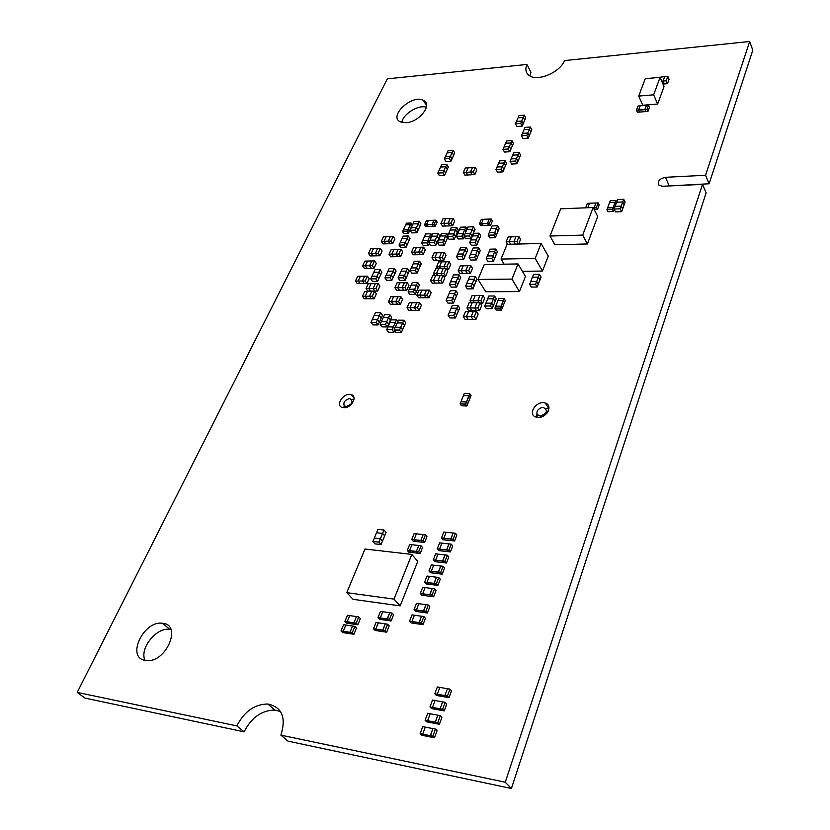 <?xml version="1.0" encoding="UTF-8"?>
<svg xmlns="http://www.w3.org/2000/svg" width="830" height="830" viewBox="0 0 830 830"><rect width="100%" height="100%" fill="white"/><g stroke="black" fill="none" stroke-linecap="round" stroke-linejoin="round"><path stroke-width="1.25" d="M749.677 41.5L752.789 50.205L709.121 183.762L705.542 175.265L749.677 41.5L564.493 60.59C560.292 72.013 538.411 81.599 529.81 75.893C525.836 73.382 524.892 69.564 526.967 64.45L530.941 72.283L529.924 75.955M667.071 186.055L709.121 183.762M526.967 64.45L387.309 78.85L77.211 692.407L236.861 725.897C244.3 711.476 254.613 704.172 267.831 704.016C282.044 707.129 286.402 717.504 280.872 735.131L505.263 782.213L702.533 184.374L662.288 186.283L658.522 184.882C657.474 181.127 659.777 178.595 665.421 177.309L705.542 175.265M77.211 692.407L84.899 698.082L244.124 731.842C251.469 717.473 261.72 710.231 274.875 710.096L280.519 711.518M236.861 725.897L244.124 731.842M702.533 184.374L706.154 192.861L511.415 788.5L505.263 782.213M280.872 735.131L287.989 741.138L511.415 788.5M537.944 417.376L536.055 417.054C526.853 414.502 536.668 399.832 545.331 403.1C553.33 405.268 546.7 418.196 537.944 417.376M343.724 407.758L342.458 407.551C334.677 405.683 343.827 392.092 351.132 394.613C358.093 396.221 351.246 408.474 343.724 407.758M406.119 122.716L400.392 121.865C387.942 116.449 412.23 93.863 423.414 100.368C432.98 104.404 419.347 122.176 406.119 122.716M401.803 122.394C403.027 113.969 418.382 104.487 426.361 107.246M145.167 660.4C125.714 657.567 143.881 619.896 162.67 623.32C182.642 624.648 165.844 663.429 146.153 660.545L145.167 660.4M145.011 660.369C139.16 648.552 156.6 626.909 169.787 629.399L170.939 629.597M547.105 412.967L546.41 411.95M351.785 399.562L353.954 399.655M548.153 411.327L546.586 411.369M545.673 408.287L548.9 409.107M346.224 406.586L344.201 405.631C343.184 402.592 344.72 400.299 348.818 398.742L349.793 398.67C353.653 401.533 352.47 404.179 346.224 406.586M348.112 406.264L347.863 406.835M540.143 416.079L537.207 414.492C536.284 411.369 537.819 409.055 541.824 407.551L543.318 407.406C548.267 410.57 547.209 413.465 540.143 416.079M536.346 417.137L536.937 413.869M352.709 402.633L351.879 402.934M343.807 407.758L344.191 405.631L344.367 407.758M347.469 406.461L346.992 407.198M350.717 404.573L350.447 405.175M453.73 315.348L454.923 312.526L456.656 315.151L455.473 317.963L449.829 317.921L448.086 315.307L453.73 315.348L455.473 317.963M457.932 305.399L459.654 308.023L458.471 310.825L456.749 308.2L457.932 305.399L452.298 305.388L451.115 308.179L456.749 308.2L458.471 310.825L456.656 315.151L454.923 312.526L449.279 312.505L451.115 308.179L456.749 308.2L454.923 312.526L449.279 312.505L448.086 315.307M449.943 689.149L451.51 690.819L449.03 697.677L436.424 695.447L434.827 693.787L437.337 686.97L439.848 687.396L437.337 694.233L438.935 695.893L437.503 694.399L445.077 695.737L446.499 697.231L444.911 695.571L447.412 688.713L449.943 689.149L447.453 696.017L449.03 697.677M447.453 696.017L434.827 693.787M437.337 694.233L439.848 687.396L447.412 688.713L444.911 695.571L437.337 694.233M445.16 702.325L446.748 703.975L444.237 710.905L431.59 708.581L429.982 706.952L432.523 700.053L435.034 700.51L432.503 707.409L434.111 709.048L432.669 707.575L440.263 708.965L441.695 710.439L440.097 708.799L442.618 701.869L445.16 702.325L442.639 709.266L444.237 710.905M442.639 709.266L429.982 706.952M432.503 707.409L435.034 700.51L442.618 701.869L440.097 708.799L432.503 707.409M440.325 715.636L437.784 722.639L427.616 720.72L430.179 713.748L427.616 720.72L429.245 722.339L426.713 721.861L425.095 720.243L427.658 713.281L440.325 715.636L441.934 717.265L439.392 724.268L429.245 722.339L427.782 720.876L435.397 722.318L436.85 723.791L435.231 722.162L437.784 715.159L435.397 722.318L425.095 720.243M437.784 722.639L439.392 724.268M435.449 729.082L432.876 736.158L422.688 734.166L425.271 727.122L422.688 734.166L424.327 735.774L421.796 735.276L420.146 733.668L422.74 726.634L435.449 729.082L437.068 730.701L434.505 737.766L424.327 735.774L422.844 734.322L430.48 735.816L431.953 737.268L430.324 735.66L432.897 728.584L430.48 735.816L420.146 733.668M432.876 736.158L434.505 737.766M666.231 80.759L663.077 81.039L664.322 83.965L667.465 83.685L669.073 79.265L667.849 76.339L666.231 80.759L667.465 83.685M661.728 81.164L663.077 81.039L664.695 76.63L667.849 76.339M662.973 84.089L664.322 83.965L663.077 81.039L664.695 76.63L656.623 77.647M582.702 235.098L550 236.031L554.845 244.767L587.401 243.968L597.704 216.454L593.128 207.521L582.702 235.098L587.401 243.968M550 236.031L560.696 208.818L593.128 207.521M598.139 202.894L596.459 207.376L594.28 207.469L595.971 202.987L598.139 202.894L599.187 204.948L597.507 209.43L594.166 209.565M596.459 207.376L597.507 209.43M594.28 207.469L595.338 209.513L594.394 207.666L593.222 207.718L594.28 207.469L585.638 207.822L587.339 203.34L589.487 203.257L587.796 207.728L589.487 203.257L595.971 202.987L594.28 207.469M614.283 209.326L613.235 207.822L615.227 202.396L616.016 203.983L615.123 202.188L613.235 207.822L607.622 207.832L609.635 202.416L615.123 202.188L609.635 202.416L610.299 200.621L615.787 200.393L612.457 209.419L613.495 211.494L607.996 211.702L606.958 209.637L607.622 207.832L613.131 207.614L614.159 209.679L613.495 211.494M612.457 209.419L606.958 209.637M615.787 200.393L616.669 202.178M623.724 199.283L625.125 202.147L622.645 208.973L621.234 206.11L615.134 206.359L616.659 202.219L622.749 201.96L624.15 204.823L622.749 201.96L623.724 199.283L617.645 199.542L616.659 202.219L622.749 201.96L621.234 206.11L622.645 208.973L621.66 211.671L615.57 211.899L614.148 209.046L620.249 208.807L621.66 211.671M620.249 208.807L621.234 206.11L615.134 206.359L614.148 209.046M648.541 105.182L647.027 109.29L638.529 109.965L640.054 105.877L638.529 109.965L639.474 112.071L637.357 112.237L636.413 110.131L637.948 106.043L648.541 105.182L649.475 107.298L647.96 111.396L639.474 112.071L638.623 110.172L644.993 109.674L645.833 111.562L644.9 109.456L646.414 105.358L644.993 109.674L636.413 110.131M647.027 109.29L647.96 111.396M455.442 533.244L453.159 539.199L443.811 538.203L446.115 532.279L443.811 538.203L445.264 539.998L442.95 539.749L441.487 537.954L443.791 532.04L455.442 533.244L456.874 535.049L454.601 540.994L445.264 539.998L443.957 538.38L450.96 539.127L452.257 540.745L450.815 538.95L453.097 533.005L450.96 539.127L441.487 537.954M453.159 539.199L454.601 540.994M451.25 544.148L448.947 550.155L439.578 549.118L441.902 543.142L439.578 549.118L441.052 550.892L438.717 550.632L437.254 548.858L439.578 542.882L451.25 544.148L452.703 545.943L450.41 551.94L441.052 550.892L439.734 549.294L446.748 550.072L448.055 551.68L446.602 549.896L448.906 543.899L446.748 550.072L437.254 548.858M448.947 550.155L450.41 551.94M447.329 555.187L445.005 561.246L435.615 560.157L437.95 554.129L435.615 560.157L437.088 561.92L434.754 561.651L433.27 559.887L435.615 553.859L447.329 555.187L448.791 556.972L446.478 563.02L437.088 561.92L435.76 560.333L442.795 561.153L444.123 562.75L442.649 560.976L444.973 554.917L442.795 561.153L433.27 559.887M445.005 561.246L446.478 563.02M443.064 566.288L440.72 572.41L431.31 571.258L433.665 565.178L431.31 571.258L432.804 573.022L430.459 572.731L428.965 570.978L431.32 564.898L443.064 566.288L444.548 568.062L442.203 574.173L432.804 573.022L431.455 571.434L438.51 572.295L439.848 573.883L438.365 572.119L440.709 566.008L438.51 572.295L428.965 570.978M440.72 572.41L442.203 574.173M438.769 577.493L436.404 583.666L426.962 582.473L429.338 576.331L426.962 582.473L428.467 584.216L426.122 583.915L424.607 582.172L426.994 576.041L438.769 577.493L440.263 579.257L437.898 585.42L428.467 584.216L427.108 582.65L434.183 583.542L435.532 585.119L434.028 583.365L436.404 577.203L434.183 583.542L424.607 582.172M436.404 583.666L437.898 585.42M434.515 588.812L432.129 595.037L422.667 593.792L425.064 587.599L422.667 593.792L424.192 595.525L421.837 595.214L420.312 593.481L422.719 587.287L434.515 588.812L436.03 590.566L433.644 596.78L424.192 595.525L422.812 593.969L429.909 594.903L431.268 596.469L429.753 594.726L432.15 588.512L429.909 594.903L420.312 593.481M432.129 595.037L433.644 596.78M428.311 605.008L425.883 611.316L416.39 609.988L418.818 603.711L416.39 609.988L417.926 611.71L415.571 611.378L414.025 609.656L416.463 603.389L428.311 605.008L429.836 606.74L427.419 613.038L417.926 611.71L416.536 610.164L423.653 611.16L425.043 612.706L423.508 610.984L425.925 604.686L423.653 611.16L414.025 609.656M425.883 611.316L427.419 613.038M423.871 616.566L421.433 622.936L411.908 621.546L414.357 615.217L411.908 621.546L413.465 623.257L411.099 622.905L409.532 621.203L411.991 614.874L423.871 616.566L425.417 618.288L422.978 624.648L413.465 623.257L412.064 621.722L419.192 622.759L420.592 624.295L419.036 622.583L421.484 616.234L419.192 622.759L409.532 621.203M421.433 622.936L422.978 624.648M660.099 77.325L664.031 86.579L657.651 104.041L642.783 105.254L638.716 96.093L645.252 78.694L660.099 77.325L653.646 94.817L657.651 104.041M653.646 94.817L638.716 96.093M518.978 236.633L516.966 241.582L513.894 241.665L515.316 244.113L513.894 241.665L515.907 236.716L518.978 236.633L520.555 239.351L518.657 244.02M516.966 241.582L518.387 244.03M506.113 241.872L508.147 236.944L511.197 236.851L509.164 241.789L510.595 244.228L509.164 241.789L513.894 241.665L515.907 236.716L511.197 236.851L509.164 241.789L506.113 241.872L507.545 244.311M368.51 253.409L370.284 255.941L377.183 255.796L375.419 253.254L377.629 248.554L373.438 248.658L371.228 253.347L372.992 255.879L371.228 253.347L368.51 253.409L370.73 248.72L373.438 248.658L371.228 253.347L375.419 253.254L377.183 255.796L379.901 255.733L382.101 251.034L380.358 248.481L378.148 253.192L379.901 255.733M378.148 253.192L375.419 253.254L377.629 248.554L380.358 248.481M497.606 225.75L499.193 228.447L496.413 235.087L494.815 232.39L489.264 232.556L490.966 228.53L496.506 228.354L498.104 231.051L496.506 228.354L497.606 225.75L492.065 225.936L490.966 228.53L496.506 228.354L494.815 232.39L496.413 235.087L495.323 237.712L489.773 237.868L488.165 235.181L493.715 235.015L495.323 237.712M493.715 235.015L494.815 232.39L489.264 232.556L488.165 235.181M539.459 274.325L541.046 277.064L538.265 284.202L536.668 281.474L530.723 281.526L532.424 277.199L538.369 277.127L539.957 279.866L538.369 277.127L539.459 274.325L533.534 274.398L532.424 277.199L538.369 277.127L536.668 281.474L538.265 284.202L537.166 287.024L531.221 287.066L529.613 284.337L535.568 284.296L537.166 287.024M535.568 284.296L536.668 281.474L530.723 281.526L529.613 284.337M435.937 220.178L434.028 224.422L426.444 224.691L428.363 220.458L426.444 224.691L427.658 226.58L425.78 226.652L424.566 224.754L426.475 220.531L435.937 220.178L437.13 222.087L435.231 226.32L427.658 226.58L426.568 224.878L432.243 224.681L433.333 226.393L432.129 224.484L434.038 220.251L432.243 224.681L424.566 224.754M434.028 224.422L435.231 226.32M411.047 223.021L412.271 224.899L409.18 231.632L408.07 229.941L410.404 224.889L411.504 226.58L410.279 224.702L408.07 229.941L403.307 229.91L405.642 224.868L410.279 224.702L405.642 224.868L406.41 223.187L411.047 223.021L407.167 231.446L408.401 233.323L403.764 233.469L402.519 231.601L403.307 229.91L407.945 229.754L409.18 231.632L408.401 233.323M407.167 231.446L402.519 231.601M491.256 218.996L489.41 223.343L481.442 223.623L483.299 219.286L481.442 223.623L482.614 225.563L480.632 225.636L479.46 223.685L481.317 219.359L491.256 218.996L492.408 220.946L490.572 225.293L482.614 225.563L481.566 223.82L487.532 223.612L488.58 225.366L487.418 223.415L489.264 219.068L487.532 223.612L479.46 223.685M489.41 223.343L490.572 225.293M450.981 223.114L448.117 223.218L449.767 225.864L452.62 225.76L454.695 221.06L453.056 218.415L450.981 223.114L452.62 225.76M440.886 223.478L442.535 226.102L445.378 226.009L443.728 223.374L440.886 223.478L442.971 218.788L445.814 218.684L443.728 223.374L445.378 226.009L449.767 225.864L448.117 223.218L450.202 218.518L445.814 218.684L443.728 223.374L448.117 223.218L450.202 218.518L453.056 218.415M419.285 221.247L420.955 223.851L418.05 230.221L416.37 227.617L411.213 227.794L412.987 223.934L418.133 223.747L419.814 226.351L418.133 223.747L419.285 221.247L414.139 221.444L412.987 223.934L418.133 223.747L416.37 227.617L418.05 230.221L416.909 232.732L411.763 232.898L410.062 230.304L415.218 230.138L416.909 232.732M415.218 230.138L416.37 227.617L411.213 227.794L410.062 230.304M474.283 316.728L471.17 316.707L472.893 319.343L475.995 319.374L478.163 314.093L476.462 311.447L474.283 316.728L475.995 319.374M463.316 316.655L465.049 319.291L468.13 319.311L466.398 316.676L463.316 316.655L465.516 311.406L468.587 311.416L466.398 316.676L468.13 319.311L472.893 319.343L471.17 316.707L473.359 311.437L468.587 311.416L466.398 316.676L471.17 316.707L473.359 311.437L476.462 311.447M501.03 259.064L535.184 258.421L542.457 271.057L548.267 256.148L541.108 243.46L507.089 244.321L501.03 259.064L504.101 264.179M535.184 258.421L541.108 243.46M522.392 271.327L542.457 271.057M478.028 279.44L511.944 279.098L519.445 291.579L525.442 276.483L518.034 263.95L484.274 264.511L478.028 279.44L485.747 291.735L519.445 291.579M511.944 279.098L518.034 263.95M491.848 258.535L492.968 255.848L494.587 258.535L493.477 261.222L487.853 261.326L486.214 258.649L491.848 258.535L493.477 261.222M495.801 249.031L497.409 251.718L496.299 254.395L494.68 251.708L495.801 249.031L490.177 249.166L489.067 251.832L494.68 251.708L496.299 254.395L494.587 258.535L492.968 255.848L487.335 255.962L489.067 251.832L494.68 251.708L492.968 255.848L487.335 255.962L486.214 258.649M478.661 247.859L480.3 250.525L477.447 257.279L475.798 254.613L470.268 254.727L472.011 250.639L477.541 250.515L479.18 253.181L477.541 250.515L478.661 247.859L473.131 247.994L472.011 250.639L477.541 250.515L475.798 254.613L477.447 257.279L476.327 259.946L470.786 260.049L469.126 257.393L474.677 257.279L476.327 259.946M474.677 257.279L475.798 254.613L470.268 254.727L469.126 257.393M385.494 324.406L386.739 321.646L388.565 324.188L387.32 326.937L381.987 326.875L380.15 324.343L385.494 324.406L387.32 326.937M389.882 314.663L391.698 317.205L390.463 319.944L388.648 317.402L389.882 314.663L384.56 314.632L383.315 317.361L388.648 317.402L390.463 319.944L388.565 324.188L386.739 321.646L381.395 321.594L383.315 317.361L388.648 317.402L386.739 321.646L381.395 321.594L380.15 324.343M399.489 330.07L400.734 327.269L402.55 329.832L401.315 332.623L395.889 332.55L394.063 329.998L399.489 330.07L401.315 332.623M403.868 320.204L405.673 322.766L404.449 325.536L402.633 322.974L403.868 320.204L398.452 320.162L397.217 322.932L402.633 322.974L404.449 325.536L402.55 329.832L400.734 327.269L395.308 327.207L397.217 322.932L402.633 322.974L400.734 327.269L395.308 327.207L394.063 329.998M386.697 329.666L392.082 329.728L393.327 326.947L394.624 328.753L393.327 326.947L387.942 326.885L386.697 329.666L388.533 332.208L393.918 332.28L394.603 330.745M392.082 329.728L393.918 332.28M396.481 319.903L391.096 319.861L389.861 322.621L395.246 322.673L396.533 324.478L395.246 322.673L393.327 326.947L387.942 326.885L389.861 322.621L395.246 322.673L396.481 319.903L397.757 321.708M471.212 286.205L472.363 283.455L474.055 286.111L472.903 288.861L467.28 288.892L465.589 286.246L471.212 286.205L472.903 288.861M475.289 276.494L476.96 279.16L475.818 281.889L474.148 279.233L475.289 276.494L469.676 276.566L468.525 279.285L474.148 279.233L475.818 281.889L474.055 286.111L472.363 283.455L466.74 283.507L468.525 279.285L474.148 279.233L472.363 283.455L466.74 283.507L465.589 286.246M355.416 281.08L357.232 283.59L364.173 283.528L362.368 281.007L364.629 276.183L360.417 276.234L358.145 281.048L359.95 283.57L358.145 281.048L355.416 281.08L357.689 276.265L360.417 276.234L358.145 281.048L362.368 281.007L364.173 283.528L366.912 283.507L369.174 278.683L367.379 276.151L365.117 280.976L366.912 283.507M365.117 280.976L362.368 281.007L364.629 276.183L367.379 276.151M366.03 288.57L367.835 291.102L374.89 291.06L373.085 288.529L375.347 283.642L371.062 283.673L368.8 288.55L370.605 291.081L368.8 288.55L366.03 288.57L368.302 283.704L371.062 283.673L368.8 288.55L373.085 288.529L374.89 291.06L377.671 291.05L379.922 286.153L378.138 283.611L375.876 288.508L377.671 291.05M375.876 288.508L373.085 288.529L375.347 283.642L378.138 283.611M477.893 307.971L474.791 307.961L476.503 310.607L479.595 310.617L481.742 305.388L480.051 302.732L477.893 307.971L479.595 310.617M466.958 307.94L468.67 310.576L471.741 310.586L470.039 307.951L466.958 307.94L469.137 302.732L472.208 302.732L470.039 307.951L471.741 310.586L476.503 310.607L474.791 307.961L476.96 302.732L472.208 302.732L470.039 307.951L474.791 307.961L476.96 302.732L480.051 302.732M483.029 295.522L480.881 300.719L477.79 300.719L479.076 302.732L477.79 300.719L479.937 295.532L483.029 295.522L484.71 298.178L482.572 303.375L480.466 303.375M480.881 300.719L482.572 303.375M469.967 300.73L472.135 295.553L475.196 295.542L473.038 300.73L474.324 302.732L473.038 300.73L477.79 300.719L479.937 295.532L475.196 295.542L473.038 300.73L469.967 300.73L471.253 302.732M463.337 172.474L464.904 175.14L472.042 174.736L470.475 172.059L472.457 167.587L468.13 167.847L466.138 172.318L467.705 174.974L466.138 172.318L463.337 172.474L465.329 168.013L468.13 167.847L466.138 172.318L470.475 172.059L472.042 174.736L474.853 174.57L476.825 170.098L475.268 167.421L473.297 171.903L474.853 174.57M473.297 171.903L470.475 172.059L472.457 167.587L475.268 167.421M438.188 233.552L439.858 236.177L436.964 242.692L435.283 240.078L430.002 240.223L431.766 236.27L437.047 236.114L438.717 238.739L437.047 236.114L438.188 233.552L432.907 233.718L431.766 236.27L437.047 236.114L435.283 240.078L436.964 242.692L435.823 245.265L430.531 245.4L428.851 242.796L434.142 242.651L435.823 245.265M434.142 242.651L435.283 240.078L430.002 240.223L428.851 242.796M430.884 233.78L425.645 233.946L424.493 236.488L429.743 236.332L430.884 233.78L432.057 235.616M429.743 236.332L430.915 238.169L429.743 236.332L427.969 240.285L429.151 242.111L427.969 240.285L422.719 240.43L424.493 236.488L429.743 236.332M421.557 242.993L426.817 242.848L427.969 240.285L422.719 240.43L421.557 242.993L423.259 245.587L428.508 245.452L429.349 243.574M426.817 242.848L428.508 245.452M479.118 233.168L480.736 235.845L477.914 242.474L476.285 239.808L470.797 239.963L472.529 235.938L478.007 235.772L479.626 238.449L478.007 235.772L479.118 233.168L473.639 233.334L472.529 235.938L478.007 235.772L476.285 239.808L477.914 242.474L476.804 245.099L471.315 245.244L469.676 242.578L475.165 242.433L476.804 245.099M475.165 242.433L476.285 239.808L470.797 239.963L469.676 242.578M380.099 269.605L381.873 272.157L378.812 278.756L377.028 276.214L371.892 276.276L373.759 272.271L378.895 272.199L380.669 274.751L378.895 272.199L380.099 269.605L374.973 269.688L373.759 272.271L378.895 272.199L377.028 276.214L378.812 278.756L377.598 281.37L372.473 281.422L370.678 278.88L375.814 278.828L377.598 281.37M375.814 278.828L377.028 276.214L371.892 276.276L370.678 278.88M362.43 296.258L364.256 298.779L371.321 298.769L369.506 296.237L371.788 291.32L367.493 291.34L365.21 296.258L367.026 298.779L365.21 296.258L362.43 296.258L364.723 291.361L367.493 291.34L365.21 296.258L369.506 296.237L371.321 298.769L374.112 298.769L376.384 293.841L374.579 291.309L372.296 296.237L374.112 298.769M372.296 296.237L369.506 296.237L371.788 291.32L374.579 291.309M456.687 227.337L458.326 229.983L455.483 236.509L453.834 233.873L448.47 234.029L450.213 230.076L455.566 229.9L457.206 232.545L455.566 229.9L456.687 227.337L451.344 227.513L450.213 230.076L455.566 229.9L453.834 233.873L455.483 236.509L454.352 239.092L448.999 239.237L447.339 236.602L452.703 236.446L454.352 239.092M452.703 236.446L453.834 233.873L448.47 234.029L447.339 236.602M407.001 307.795L408.785 310.358L416.204 310.389L414.419 307.806L416.67 302.722L412.157 302.722L409.916 307.795L411.701 310.368L409.916 307.795L407.001 307.795L409.252 302.722L412.157 302.722L409.916 307.795L414.419 307.806L416.204 310.389L419.129 310.399L421.36 305.305L419.596 302.722L417.355 307.816L419.129 310.399M417.355 307.816L414.419 307.806L416.67 302.722L419.596 302.722M455.877 290.687L457.589 293.322L454.612 300.325L452.889 297.7L447.308 297.711L449.134 293.467L454.705 293.447L456.417 296.071L454.705 293.447L455.877 290.687L450.306 290.718L449.134 293.467L454.705 293.447L452.889 297.7L454.612 300.325L453.439 303.095L447.858 303.085L446.125 300.47L451.707 300.47L453.439 303.095M451.707 300.47L452.889 297.7L447.308 297.711L446.125 300.47M390.992 241.074L388.253 241.146L389.986 243.709L392.725 243.636L394.893 238.967L393.171 236.405L390.992 241.074L392.725 243.636M381.323 241.343L383.066 243.896L385.784 243.823L384.051 241.271L381.323 241.343L383.512 236.695L386.23 236.612L384.051 241.271L385.784 243.823L389.986 243.709L388.253 241.146L390.432 236.488L386.23 236.612L384.051 241.271L388.253 241.146L390.432 236.488L393.171 236.405M362.627 265.839L364.412 268.36L371.332 268.256L369.558 265.714L371.788 260.962L367.586 261.045L365.345 265.787L367.13 268.318L365.345 265.787L362.627 265.839L364.868 261.097L367.586 261.045L365.345 265.787L369.558 265.714L371.332 268.256L374.071 268.214L376.291 263.452L374.527 260.911L372.296 265.673L374.071 268.214M372.296 265.673L369.558 265.714L371.788 260.962L374.527 260.911M376.26 322.413L377.505 319.675L379.341 322.206L378.096 324.945L372.815 324.893L370.969 322.362L376.26 322.413L378.096 324.945M380.669 312.734L382.495 315.276L381.261 317.994L379.424 315.462L380.669 312.734L375.388 312.713L374.143 315.431L379.424 315.462L381.261 317.994L379.341 322.206L377.505 319.675L372.224 319.633L374.143 315.431L379.424 315.462L377.505 319.675L372.224 319.633L370.969 322.362M415.384 270.497L416.567 267.862L418.299 270.456L417.117 273.08L411.825 273.153L410.082 270.57L415.384 270.497L417.117 273.08M419.555 261.191L421.277 263.784L420.105 266.399L418.382 263.805L419.555 261.191L414.274 261.294L413.091 263.899L418.382 263.805L420.105 266.399L418.299 270.456L416.567 267.862L411.275 267.945L413.091 263.899L418.382 263.805L416.567 267.862L411.275 267.945L410.082 270.57M490.499 306.011L491.661 303.178L493.331 305.845L492.18 308.677L486.39 308.667L484.699 306L490.499 306.011L492.18 308.677M494.576 296.009L496.247 298.675L495.105 301.498L493.435 298.821L494.576 296.009L488.797 296.019L487.646 298.831L493.435 298.821L495.105 301.498L493.331 305.845L491.661 303.178L485.861 303.178L487.646 298.831L493.435 298.821L491.661 303.178L485.861 303.178L484.699 306M466.076 247.267L467.726 249.923L464.852 256.626L463.192 253.98L457.714 254.094L459.478 250.027L464.945 249.903L466.595 252.559L464.945 249.903L466.076 247.267L460.608 247.402L459.478 250.027L464.945 249.903L463.192 253.98L464.852 256.626L463.721 259.282L458.243 259.385L456.573 256.74L462.051 256.626L463.721 259.282M462.051 256.626L463.192 253.98L457.714 254.094L456.573 256.74M394.354 268.505L396.107 271.068L393.078 277.708L391.304 275.145L386.106 275.218L387.963 271.192L393.15 271.109L394.914 273.672L393.15 271.109L394.354 268.505L389.166 268.588L387.963 271.192L393.15 271.109L391.304 275.145L393.078 277.708L391.874 280.333L386.676 280.384L384.902 277.832L390.1 277.77L391.874 280.333M390.1 277.77L391.304 275.145L386.106 275.218L384.902 277.832M398.825 254.022L396.035 254.084L397.778 256.657L400.558 256.595L402.737 251.843L401.004 249.27L398.825 254.022L400.558 256.595M388.99 254.239L390.733 256.802L393.503 256.74L391.76 254.177L388.99 254.239L391.189 249.508L393.949 249.436L391.76 254.177L393.503 256.74L397.778 256.657L396.035 254.084L398.224 249.332L393.949 249.436L391.76 254.177L396.035 254.084L398.224 249.332L401.004 249.27M404.2 244.964L405.362 242.422L407.074 245.006L405.912 247.548L400.766 247.672L399.043 245.099L404.2 244.964L405.912 247.548M408.319 235.979L410.02 238.563L408.868 241.094L407.157 238.501L408.319 235.979L403.183 236.135L402.011 238.656L407.157 238.501L408.868 241.094L407.074 245.006L405.362 242.422L400.216 242.557L402.011 238.656L407.157 238.501L405.362 242.422L400.216 242.557L399.043 245.099M421.474 251.978L418.631 252.04L420.343 254.644L423.186 254.582L425.323 249.788L423.632 247.184L421.474 251.978L423.186 254.582M411.452 252.206L413.174 254.8L415.986 254.737L414.274 252.144L411.452 252.206L413.62 247.433L416.432 247.361L414.274 252.144L415.986 254.737L420.343 254.644L418.631 252.04L420.789 247.257L416.432 247.361L414.274 252.144L418.631 252.04L420.789 247.257L423.632 247.184M473.391 226.777L475.009 229.443L472.197 236.021L470.558 233.355L465.132 233.521L466.854 229.537L472.28 229.36L473.909 232.026L472.28 229.36L473.391 226.777L467.964 226.964L466.854 229.537L472.28 229.36L470.558 233.355L472.197 236.021L471.077 238.615L465.651 238.77L464.001 236.114L469.448 235.948L471.077 238.615M469.448 235.948L470.558 233.355L465.132 233.521L464.001 236.114M468.701 270.673L465.703 270.715L467.373 273.371L470.371 273.329L472.488 268.329L470.818 265.673L468.701 270.673L470.371 273.329M458.108 270.829L459.789 273.464L462.767 273.433L461.086 270.788L458.108 270.829L460.245 265.849L463.223 265.797L461.086 270.788L462.767 273.433L467.373 273.371L465.703 270.715L467.83 265.725L463.223 265.797L461.086 270.788L465.703 270.715L467.83 265.725L470.818 265.673M454.944 284.462L456.106 281.733L457.807 284.368L456.645 287.087L451.115 287.128L449.404 284.503L454.944 284.462L456.645 287.087M459.052 274.834L460.743 277.479L459.592 280.187L457.901 277.542L459.052 274.834L453.533 274.906L452.371 277.604L457.901 277.542L459.592 280.187L457.807 284.368L456.106 281.733L450.565 281.785L452.371 277.604L457.901 277.542L456.106 281.733L450.565 281.785L449.404 284.503M446.768 233.292L441.456 233.448L440.315 236.021L445.637 235.855L446.768 233.292L447.961 235.181M437.41 242.557L439.091 245.182L444.413 245.047L445.554 242.464L443.884 239.829L438.551 239.984L437.41 242.557L442.743 242.422L443.884 239.829L445.554 242.464L447.297 238.49L445.637 235.855L443.884 239.829L438.551 239.984L440.315 236.021L445.637 235.855L447.297 238.49L447.806 237.339M442.743 242.422L444.413 245.047M465.879 227.026L460.494 227.213L459.374 229.775L464.769 229.599L465.879 227.026L467.083 228.997M464.769 229.599L465.972 231.57L464.769 229.599L463.036 233.583L464.25 235.544L463.036 233.583L457.641 233.749L459.374 229.775L464.769 229.599M456.51 236.332L461.916 236.177L463.036 233.583L457.641 233.749L456.51 236.332L458.16 238.978L463.555 238.833L464.437 236.809M461.916 236.177L463.555 238.833M404.967 287.637L402.104 287.657L403.868 290.22L406.731 290.21L408.951 285.261L407.188 282.677L404.967 287.637L406.731 290.21M394.852 287.699L396.636 290.261L399.479 290.251L397.695 287.678L394.852 287.699L397.093 282.771L399.936 282.75L397.695 287.678L399.479 290.251L403.868 290.22L402.104 287.657L404.335 282.708L399.936 282.75L397.695 287.678L402.104 287.657L404.335 282.708L407.188 282.677M436.539 266.835L438.697 261.917L441.612 261.865L439.454 266.783L436.539 266.835L437.763 268.702M439.454 266.783L440.668 268.65L439.454 266.783L443.967 266.71L445.181 268.588L443.967 266.71L446.115 261.782L441.612 261.865L439.454 266.783M449.04 261.73L446.903 266.658L443.967 266.71L446.115 261.782L449.04 261.73L450.732 264.365L448.594 269.294L446.55 269.325M446.903 266.658L448.594 269.294M407.54 268.526L409.283 271.099L406.264 277.78L404.511 275.207L399.251 275.269L401.098 271.223L406.358 271.151L408.101 273.724L406.358 271.151L407.54 268.526L402.291 268.598L401.098 271.223L406.358 271.151L404.511 275.207L406.264 277.78L405.082 280.426L399.821 280.478L398.058 277.905L403.318 277.853L405.082 280.426M403.318 277.853L404.511 275.207L399.251 275.269L398.058 277.905M388.492 301.715L390.297 304.268L397.56 304.268L395.765 301.715L398.026 296.704L393.607 296.715L391.345 301.715L393.15 304.268L391.345 301.715L388.492 301.715L390.764 296.715L393.607 296.715L391.345 301.715L395.765 301.715L397.56 304.268L400.423 304.268L402.675 299.257L400.89 296.694L398.639 301.705L400.423 304.268M398.639 301.705L395.765 301.715L398.026 296.704L400.89 296.694M417.666 282.397L419.42 284.981L416.39 291.797L414.637 289.214L409.273 289.245L411.12 285.115L416.473 285.074L418.227 287.657L416.473 285.074L417.666 282.397L412.323 282.439L411.12 285.115L416.473 285.074L414.637 289.214L416.39 291.797L415.197 294.494L409.844 294.515L408.07 291.942L413.433 291.911L415.197 294.494M413.433 291.911L414.637 289.214L409.273 289.245L408.07 291.942M442.193 257.518L439.288 257.58L440.989 260.195L443.884 260.143L446.011 255.277L444.33 252.642L442.193 257.518L443.884 260.143M431.942 257.725L433.644 260.34L436.528 260.278L434.827 257.663L431.942 257.725L434.09 252.87L436.974 252.808L434.827 257.663L436.528 260.278L440.989 260.195L439.288 257.58L441.436 252.704L436.974 252.808L434.827 257.663L439.288 257.58L441.436 252.704L444.33 252.642M430.511 280.55L432.243 283.155L439.682 283.092L437.96 280.478L440.139 275.487L435.615 275.55L433.436 280.53L435.159 283.134L433.436 280.53L430.511 280.55L432.7 275.581L435.615 275.55L433.436 280.53L437.96 280.478L439.682 283.092L442.618 283.072L444.787 278.081L443.075 275.456L440.906 280.447L442.618 283.072M440.906 280.447L437.96 280.478L440.139 275.487L443.075 275.456M433.53 273.672L435.709 268.733L438.624 268.681L436.456 273.63L433.53 273.672L434.775 275.56M436.456 273.63L437.69 275.519L436.456 273.63L440.969 273.578L442.203 275.467L440.969 273.578L443.137 268.619L438.624 268.681L436.456 273.63M446.073 268.567L443.915 273.537L440.969 273.578L443.137 268.619L446.073 268.567L447.764 271.202L445.617 276.162L443.552 276.183M443.915 273.537L445.617 276.162M416.836 295.179L418.6 297.763L426.018 297.742L424.265 295.148L426.475 290.116L421.972 290.137L419.752 295.169L421.505 297.752L419.752 295.169L416.836 295.179L419.057 290.158L421.972 290.137L419.752 295.169L424.265 295.148L426.018 297.742L428.954 297.742L431.154 292.7L429.411 290.095L427.201 295.138L428.954 297.742M427.201 295.138L424.265 295.148L426.475 290.116L429.411 290.095M515.461 161.03L516.488 158.592L517.982 161.321L516.955 163.759L511.571 164.081L510.066 161.362L515.461 161.03L516.955 163.759M519.103 152.429L520.586 155.158L519.57 157.576L518.076 154.847L519.103 152.429L513.729 152.772L512.691 155.189L518.076 154.847L519.57 157.576L517.982 161.321L516.488 158.592L511.104 158.935L512.691 155.189L518.076 154.847L516.488 158.592L511.104 158.935L510.066 161.362M449.393 158.561L450.462 156.206L452.028 158.852L450.96 161.207L445.907 161.518L444.33 158.883L449.393 158.561L450.96 161.207M453.18 150.251L454.736 152.896L453.678 155.231L452.111 152.585L453.18 150.251L448.127 150.593L447.059 152.928L452.111 152.585L453.678 155.231L452.028 158.852L450.462 156.206L445.399 156.538L447.059 152.928L452.111 152.585L450.462 156.206L445.399 156.538L444.33 158.883M442.898 172.785L443.988 170.399L445.586 173.034L444.496 175.421L439.423 175.711L437.815 173.086L442.898 172.785L444.496 175.421M446.748 164.361L448.325 167.006L447.246 169.372L445.669 166.737L446.748 164.361L441.674 164.672L440.585 167.048L445.669 166.737L447.246 169.372L445.586 173.034L443.988 170.399L438.914 170.7L440.585 167.048L445.669 166.737L443.988 170.399L438.914 170.7L437.815 173.086M505.024 160.532L506.539 163.24L503.893 169.424L502.368 166.716L497.025 167.038L498.643 163.282L503.986 162.96L505.501 165.668L503.986 162.96L505.024 160.532L499.681 160.864L498.643 163.282L503.986 162.96L502.368 166.716L503.893 169.424L502.845 171.872L497.502 172.173L495.967 169.476L501.32 169.154L502.845 171.872M501.32 169.154L502.368 166.716L497.025 167.038L495.967 169.476M520.721 123.38L521.728 121.045L523.18 123.774L522.184 126.119L516.903 126.513L515.44 123.784L520.721 123.38L522.184 126.119M524.269 115.121L525.712 117.86L524.716 120.184L523.274 117.445L524.269 115.121L518.999 115.546L518.003 117.87L523.274 117.445L524.716 120.184L523.18 123.774L521.728 121.045L516.447 121.46L518.003 117.87L523.274 117.445L521.728 121.045L516.447 121.46L515.44 123.784M530.36 126.99L531.802 129.739L529.26 135.757L527.807 133.018L522.454 133.412L524.01 129.76L529.353 129.356L530.806 132.105L529.353 129.356L530.36 126.99L525.017 127.405L524.01 129.76L529.353 129.356L527.807 133.018L529.26 135.757L528.264 138.133L522.91 138.517L521.448 135.778L526.801 135.394L528.264 138.133M526.801 135.394L527.807 133.018L522.454 133.412L521.448 135.778M508.302 148.995L509.33 146.599L510.824 149.317L509.796 151.714L504.484 152.066L502.99 149.348L508.302 148.995L509.796 151.714M511.934 140.54L513.417 143.258L512.401 145.644L510.917 142.916L511.934 140.54L506.632 140.913L505.605 143.289L510.917 142.916L512.401 145.644L510.824 149.317L509.33 146.599L504.018 146.962L505.605 143.289L510.917 142.916L509.33 146.599L504.018 146.962L502.99 149.348M466.896 405.995L465.568 404.117L468.919 395.754L466.408 402.021L460.94 401.772L463.462 395.526L468.919 395.754L470.237 397.643L466.896 405.995L461.428 405.745L460.1 403.868L460.94 401.772L466.408 402.021L467.726 403.899L466.543 402.208L469.054 395.941L470.237 397.643L471.067 395.568L469.749 393.679L468.919 395.754L463.462 395.526L464.302 393.451L469.749 393.679M465.568 404.117L460.1 403.868M383.989 529.996L386.064 532.404L382.474 541.119L380.379 538.712L374.32 538.048L376.519 532.767L382.568 533.41L384.653 535.827L382.568 533.41L383.989 529.996L377.94 529.353L376.519 532.767L382.568 533.41L380.379 538.712L382.474 541.119L381.053 544.553L375.004 543.878L372.888 541.482L378.957 542.156L381.053 544.553M378.957 542.156L380.379 538.712L374.32 538.048L372.888 541.482M358.736 616.918L360.345 618.589L357.813 624.793L346.567 623.102L344.927 621.431L347.49 615.258L349.721 615.59L347.168 621.774L348.797 623.434L347.334 621.94L354.088 622.957L355.551 624.451L353.933 622.791L356.475 616.586L358.736 616.918L356.184 623.123L357.813 624.793M356.184 623.123L344.927 621.431M347.168 621.774L349.721 615.59L356.475 616.586L353.922 622.791L347.168 621.774M354.856 626.391L356.475 628.061L353.922 634.307L342.655 632.553L341.006 630.904L343.589 624.679L345.83 625.021L343.257 631.246L344.896 632.906L343.423 631.412L350.187 632.46L351.661 633.954L350.021 632.294L352.584 626.048L354.856 626.391L352.294 632.647L353.922 634.307M352.294 632.647L341.006 630.904M343.257 631.246L345.83 625.021L352.584 626.048L350.021 632.294L343.257 631.246M392.009 613.038L389.529 619.304L380.264 617.956L382.765 611.72L380.264 617.956L381.862 619.637L379.559 619.304L377.972 617.613L380.472 611.388L392.009 613.038L393.586 614.74L391.106 620.996L381.862 619.637L380.431 618.122L387.361 619.139L388.793 620.653L387.205 618.962L389.695 612.706L387.361 619.139L377.972 617.613M389.529 619.304L391.106 620.996M387.579 624.202L385.068 630.53L375.793 629.119L378.314 622.832L375.793 629.119L377.401 630.8L375.098 630.447L373.49 628.767L376.011 622.49L387.579 624.202L389.166 625.893L386.666 632.211L377.401 630.8L375.959 629.285L382.91 630.343L384.342 631.858L382.744 630.178L385.255 623.859L382.91 630.343L373.49 628.767M385.068 630.53L386.666 632.211M425.479 534.8L426.942 536.585L424.618 542.467L413.247 541.233L411.753 539.469L414.108 533.607L416.37 533.846L414.025 539.708L415.508 541.482L414.17 539.884L421.007 540.621L422.335 542.218L420.852 540.444L423.186 534.562L425.479 534.8L423.144 540.693L424.618 542.467M423.144 540.693L411.753 539.469M414.025 539.708L416.37 533.846L423.186 534.562L420.852 540.444L414.025 539.708M421.049 545.746L422.532 547.52L420.188 553.454L408.785 552.158L407.281 550.394L409.657 544.49L411.919 544.739L409.553 550.653L411.058 552.417L409.709 550.83L416.556 551.608L417.905 553.195L416.401 551.431L418.766 545.497L421.049 545.746L418.694 551.691L420.188 553.454M418.694 551.691L407.281 550.394M409.553 550.653L411.919 544.739L418.766 545.497L416.401 551.431L409.553 550.653M394.032 599.115L411.836 554.409L417.77 561.35L400.195 605.879L353.092 599.333L346.743 592.662L394.032 599.115L400.195 605.879M411.836 554.409L364.993 549.024L346.743 592.662M501.465 310.078L500.241 308.127L503.333 300.46L501.019 306.208L495.707 306.197L498.031 300.46L503.333 300.46L504.536 302.411L501.465 310.078L496.153 310.057L494.929 308.117L495.707 306.197L501.019 306.208L502.233 308.148L501.144 306.405L503.457 300.657L504.536 302.411L505.304 300.502L504.101 298.551L503.333 300.46L498.031 300.46L498.799 298.561L504.101 298.551M500.241 308.127L494.929 308.117M665.421 177.309L669.177 185.671M546.337 412.137L546.98 413.133M545.922 412.946L546.43 413.745M274.875 710.096L267.831 704.016M548.952 408.785L545.331 403.1M354.047 398.296L351.132 394.613M426.547 105.701L423.414 100.368M169.787 629.399L162.67 623.32M548.692 409.979L547.821 408.609M546.171 412.51L546.742 413.413M537.207 414.492L537.02 417.283"/></g></svg>
